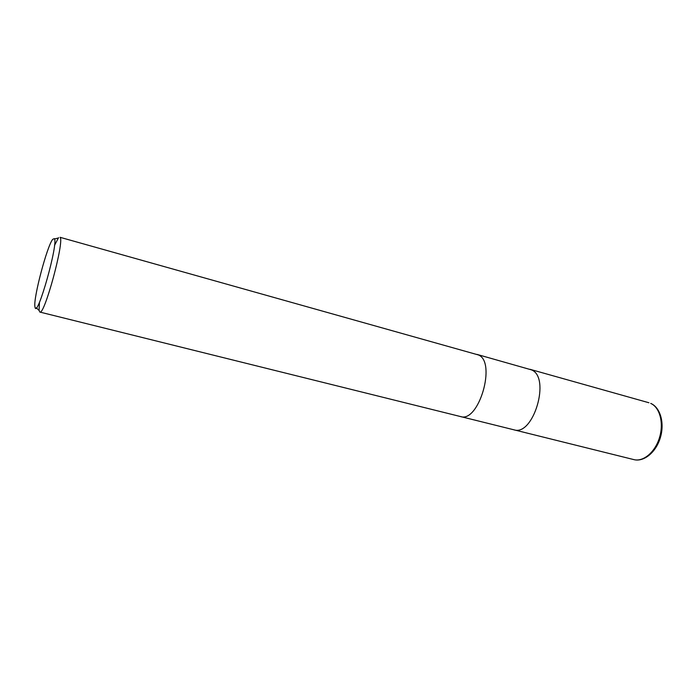 <?xml version="1.0" encoding="UTF-8"?>
<svg xmlns="http://www.w3.org/2000/svg" width="697" height="697" viewBox="0 0 697 697"><rect width="100%" height="100%" fill="white"/><g stroke="black" fill="none" stroke-linecap="round" stroke-linejoin="round"><path stroke-width="1.05" d="M39.842 312.064C44.329 315.854 64.655 240.866 60.073 237.311L478.421 354.956C496.673 362.004 478.778 423.218 460.482 416.545L39.842 312.064L39.058 310.392L39.485 302.193M477.027 354.407L531.436 369.863C550.987 377.234 533.432 436.731 513.828 429.788L460.569 416.562M54.514 245.414L58.548 237.668M35.068 307.455L34.894 306.584C33.351 297.819 47.021 246.18 52.702 239.332L54.375 238.627C58.644 242.774 37.316 318.573 35.068 307.455M478.421 354.956C496.673 362.004 478.778 423.218 460.482 416.545M531.436 369.863L531.436 369.863C550.987 377.234 533.432 436.731 513.828 429.788M650.719 403.406C659.771 407.318 663.988 422.905 659.528 437.516C655.189 452.153 643.314 462.102 633.869 459.611L633.869 459.611C643.801 462.224 655.955 452.414 660.32 437.768C664.807 423.166 660.373 407.527 650.859 403.458L650.719 403.406M36.27 307.839L39.058 310.392M54.514 238.923L58.199 238.086M529.947 369.288L648.924 402.753M513.924 429.814L633.869 459.611"/></g></svg>
